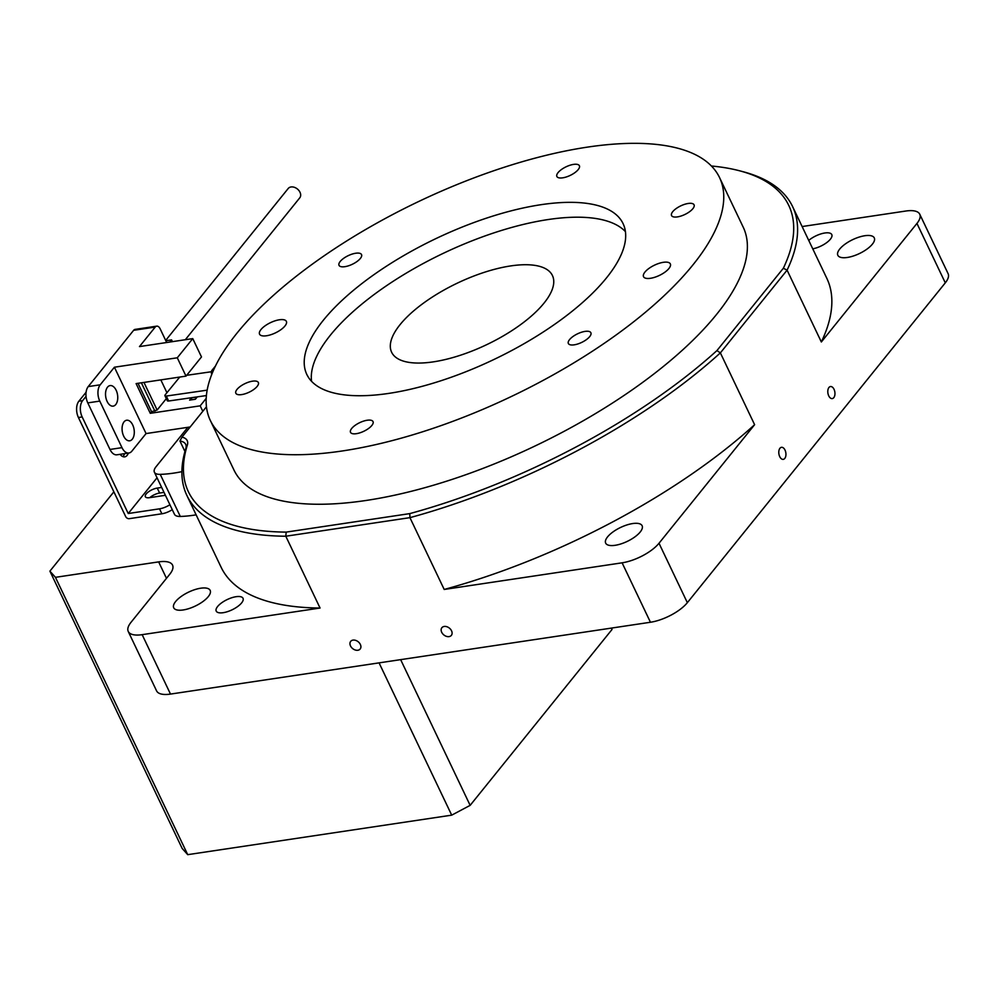 <?xml version="1.0" encoding="UTF-8"?>
<svg xmlns="http://www.w3.org/2000/svg" width="998" height="998" viewBox="0 0 998 998"><rect width="100%" height="100%" fill="white"/><g stroke="black" fill="none" stroke-linecap="round" stroke-linejoin="round"><path stroke-width="1.5" d="M784.79 458.406A6.088 3.505 81.5 0 0 785.513 451.383A6.088 3.505 81.5 0 0 781.471 447.316A6.088 3.505 81.5 0 0 779.949 448.252A6.088 3.505 81.5 0 0 779.213 455.288A6.088 3.505 81.5 0 0 783.268 459.354A6.088 3.505 81.5 0 0 784.79 458.406M833.804 397.641A6.088 3.505 81.5 0 0 834.528 390.617A6.088 3.505 81.5 0 0 830.473 386.55A6.088 3.505 81.5 0 0 828.951 387.486A6.088 3.505 81.5 0 0 828.228 394.522A6.088 3.505 81.5 0 0 832.282 398.589A6.088 3.505 81.5 0 0 833.804 397.641M353.005 640.105A6.088 4.391 -141.1 0 0 350.685 641.365A6.088 4.391 -141.1 0 0 351.421 647.353A6.088 4.391 -141.1 0 0 357.845 650.259A6.088 4.391 -141.1 0 0 360.166 649.012A6.088 4.391 -141.1 0 0 359.442 643.011A6.088 4.391 -141.1 0 0 353.005 640.105M444.197 626.457A6.088 4.391 -141.1 0 0 441.877 627.717A6.088 4.391 -141.1 0 0 442.613 633.705A6.088 4.391 -141.1 0 0 449.038 636.612A6.088 4.391 -141.1 0 0 451.358 635.364A6.088 4.391 -141.1 0 0 450.634 629.364A6.088 4.391 -141.1 0 0 444.197 626.457M688.221 203.467A12.475 4.778 -25.5 0 0 676.07 208.632A12.475 4.778 -25.5 0 0 671.542 215.556A12.475 4.778 -25.5 0 0 677.38 216.903A12.475 4.778 -25.5 0 0 689.531 211.738A12.475 4.778 -25.5 0 0 694.059 204.815A12.475 4.778 -25.5 0 0 688.221 203.467M585.04 331.398A12.475 4.778 -25.5 0 0 572.889 336.563A12.475 4.778 -25.5 0 0 568.361 343.487A12.475 4.778 -25.5 0 0 574.199 344.834A12.475 4.778 -25.5 0 0 586.35 339.669A12.475 4.778 -25.5 0 0 590.878 332.746A12.475 4.778 -25.5 0 0 585.04 331.398M367.189 420.245A12.475 4.778 -25.5 0 0 355.039 425.41A12.475 4.778 -25.5 0 0 350.51 432.334A12.475 4.778 -25.5 0 0 356.348 433.681A12.475 4.778 -25.5 0 0 368.499 428.516A12.475 4.778 -25.5 0 0 373.027 421.593A12.475 4.778 -25.5 0 0 367.189 420.245M252.506 381.174A12.475 4.778 -25.5 0 0 240.368 386.338A12.475 4.778 -25.5 0 0 235.84 393.249A12.475 4.778 -25.5 0 0 241.678 394.597A12.475 4.778 -25.5 0 0 253.829 389.445A12.475 4.778 -25.5 0 0 258.357 382.521A12.475 4.778 -25.5 0 0 252.506 381.174M355.687 253.243A12.475 4.778 -25.5 0 0 343.549 258.407A12.475 4.778 -25.5 0 0 339.021 265.331A12.475 4.778 -25.5 0 0 344.859 266.678A12.475 4.778 -25.5 0 0 357.01 261.513A12.475 4.778 -25.5 0 0 361.538 254.59A12.475 4.778 -25.5 0 0 355.687 253.243M573.551 164.396A12.475 4.778 -25.5 0 0 561.4 169.56A12.475 4.778 -25.5 0 0 556.872 176.484A12.475 4.778 -25.5 0 0 562.71 177.831A12.475 4.778 -25.5 0 0 574.86 172.666A12.475 4.778 -25.5 0 0 579.389 165.743A12.475 4.778 -25.5 0 0 573.551 164.396M279.415 319.772A14.845 5.676 -25.5 0 0 264.944 325.922A14.845 5.676 -25.5 0 0 259.567 334.168A14.845 5.676 -25.5 0 0 266.516 335.765A14.845 5.676 -25.5 0 0 280.974 329.627A14.845 5.676 -25.5 0 0 286.364 321.381A14.845 5.676 -25.5 0 0 279.415 319.772M663.383 262.312A14.845 5.676 -25.5 0 0 648.912 268.45A14.845 5.676 -25.5 0 0 643.535 276.696A14.845 5.676 -25.5 0 0 650.484 278.292A14.845 5.676 -25.5 0 0 664.942 272.155A14.845 5.676 -25.5 0 0 670.332 263.909A14.845 5.676 -25.5 0 0 663.383 262.312M200.71 588.209A20.197 7.722 -25.5 0 0 181.037 596.579A20.197 7.722 -25.5 0 0 173.714 607.782A20.197 7.722 -25.5 0 0 183.17 609.965A20.197 7.722 -25.5 0 0 202.844 601.607A20.197 7.722 -25.5 0 0 210.166 590.392A20.197 7.722 -25.5 0 0 200.71 588.209M236.064 596.704A14.845 5.676 -25.5 0 0 221.606 602.854A14.845 5.676 -25.5 0 0 216.217 611.088A14.845 5.676 -25.5 0 0 223.165 612.697A14.845 5.676 -25.5 0 0 237.636 606.547A14.845 5.676 -25.5 0 0 243.025 598.301A14.845 5.676 -25.5 0 0 236.064 596.704M812.759 248.839A14.845 5.676 -25.5 0 0 826.768 242.564A14.845 5.676 -25.5 0 0 831.783 234.592A14.845 5.676 -25.5 0 0 824.835 232.996A14.845 5.676 -25.5 0 0 808.742 240.406M864.829 235.728A20.197 7.722 -25.5 0 0 845.156 244.086A20.197 7.722 -25.5 0 0 837.833 255.288A20.197 7.722 -25.5 0 0 847.29 257.472A20.197 7.722 -25.5 0 0 866.963 249.113A20.197 7.722 -25.5 0 0 874.285 237.911A20.197 7.722 -25.5 0 0 864.829 235.728M632.67 523.563A20.197 7.722 -25.5 0 0 612.997 531.922A20.197 7.722 -25.5 0 0 605.674 543.124A20.197 7.722 -25.5 0 0 615.13 545.307A20.197 7.722 -25.5 0 0 634.803 536.949A20.197 7.722 -25.5 0 0 642.126 525.746A20.197 7.722 -25.5 0 0 632.67 523.563M510.726 265.917A89.084 34.094 -25.5 0 0 423.938 302.806A89.084 34.094 -25.5 0 0 391.628 352.244A89.084 34.094 -25.5 0 0 433.344 361.862A89.084 34.094 -25.5 0 0 520.12 324.986A89.084 34.094 -25.5 0 0 552.443 275.548A89.084 34.094 -25.5 0 0 510.726 265.917M541.041 204.69A175.199 67.041 -25.5 0 0 370.37 277.219A175.199 67.041 -25.5 0 0 306.823 374.462A175.199 67.041 -25.5 0 0 388.858 393.387A175.199 67.041 -25.5 0 0 559.529 320.857A175.199 67.041 -25.5 0 0 623.076 223.614A175.199 67.041 -25.5 0 0 541.041 204.69M625.422 231.611A175.199 67.041 -25.5 0 0 548.127 219.548A175.199 67.041 -25.5 0 0 385.627 286.326A175.199 67.041 -25.5 0 0 311.563 381.323M210.341 420.482L233.956 470.008A282.097 107.946 -25.5 0 0 366.041 500.472A282.097 107.946 -25.5 0 0 640.866 383.694A282.097 107.946 -25.5 0 0 743.186 227.12L719.558 177.594A282.097 107.946 -25.5 0 0 587.473 147.118A282.097 107.946 -25.5 0 0 312.661 263.909A282.097 107.946 -25.5 0 0 210.341 420.482A282.097 107.946 -25.5 0 0 342.426 450.946A282.097 107.946 -25.5 0 0 617.238 334.168A282.097 107.946 -25.5 0 0 719.558 177.594M181.898 471.655A96.507 36.926 154.5 0 1 173.814 473.102A96.507 36.926 154.5 0 1 160.229 474.362A17.814 6.824 154.5 0 1 154.391 472.204L174.475 514.294A17.814 6.824 -25.5 0 0 180.301 516.453A96.507 36.926 -25.5 0 0 193.899 515.193A96.507 36.926 -25.5 0 0 196.132 514.843M113.872 491.827L49.9 571.143L55.451 577.331L158.645 561.886A29.691 11.365 154.5 0 1 172.542 565.105A29.691 11.365 154.5 0 1 169.735 574.287L131.05 622.265A29.691 11.365 -25.5 0 0 128.243 631.46L156.586 690.878A29.691 11.365 -25.5 0 0 170.496 694.084L650.447 622.253A29.691 11.365 -25.5 0 0 687.348 602.667L945.293 282.846A29.691 11.365 -25.5 0 0 948.1 273.664L919.757 214.233A29.691 11.365 -25.5 0 0 905.847 211.027L802.13 226.546M154.391 472.204A17.814 6.824 154.5 0 1 156.075 466.69L187.836 427.319M128.243 631.46A29.691 11.365 -25.5 0 0 142.153 634.666L320.059 608.032L285.802 536.225A335.54 128.405 154.5 0 1 186.9 495.495A335.54 128.405 154.5 0 1 185.815 448.526A29.691 11.365 -25.5 0 0 185.715 444.372A29.691 11.365 -25.5 0 0 179.939 441.004L181.985 437.124A32.66 12.5 154.5 0 1 187.312 445.195A332.571 127.27 -25.5 0 0 286.189 532.109L409.779 513.608A332.571 127.27 -25.5 0 0 716.938 350.585L783.355 268.237A332.571 127.27 -25.5 0 0 739.081 170.658A332.571 127.27 -25.5 0 0 711.399 166.005M409.779 513.608L409.941 517.65L444.197 589.456L622.103 562.822A29.691 11.365 -25.5 0 0 659.004 543.249L754.613 424.699L720.369 352.88A335.54 128.405 154.5 0 1 409.941 517.65L285.802 536.225L286.189 532.109M739.081 170.658L742.5 171.556A335.54 128.405 154.5 0 1 792.599 206.586A335.54 128.405 154.5 0 1 787.085 270.159L821.342 341.977L916.95 223.427A29.691 11.365 -25.5 0 0 919.757 214.233M783.355 268.237L787.085 270.159L720.369 352.88L716.938 350.585M49.9 571.143L182.172 848.462L187.724 854.662L55.451 577.331M611.375 628.104L612.024 629.464L470.145 805.361L451.707 815.154L187.724 854.662M451.707 815.154L379.065 662.872M206.449 406.785L181.985 437.124M184.942 451.495L179.939 441.004M186.9 495.495L221.144 567.301A335.54 128.405 -25.5 0 0 320.059 608.032M821.342 341.977A335.54 128.405 -25.5 0 0 826.855 278.392L792.599 206.586M444.197 589.456A335.54 128.405 -25.5 0 0 754.613 424.699M470.145 805.361L400.647 659.641M164.009 492.376L159.63 493.037A8.907 3.406 -25.5 0 0 149.8 497.628M172.267 509.679A11.876 4.541 154.5 0 1 161.876 513.783L129.241 518.673A2.969 2.146 -141.1 0 1 125.661 516.552L78.418 417.513A11.876 6.849 -98.5 0 1 78.854 401.208L82.609 400.647A11.876 6.849 81.5 0 0 82.173 416.952L128.231 513.521L159.518 508.83A11.876 4.541 -25.5 0 0 169.909 504.726M122.754 456.573A9.793 5.651 81.5 0 0 124.625 453.641M86.09 392.239L78.854 401.208M86.028 396.393L82.609 400.647M120.122 454.315A9.793 5.651 81.5 0 0 124.713 456.859A9.793 5.651 81.5 0 0 128.368 453.08M157.048 477.78L128.231 513.521M161.651 487.423L157.26 488.084A8.907 3.406 -25.5 0 0 148.59 491.764A8.907 3.406 -25.5 0 0 145.359 496.717A8.907 3.406 -25.5 0 0 149.525 497.678L165.406 495.295M115.78 404.514A10.392 5.988 81.5 0 0 117.016 392.513A10.392 5.988 81.5 0 0 110.104 385.577A10.392 5.988 81.5 0 0 107.51 387.187A10.392 5.988 81.5 0 0 106.262 399.188A10.392 5.988 81.5 0 0 113.186 406.124A10.392 5.988 81.5 0 0 115.78 404.514M132.31 439.182A10.392 5.988 81.5 0 0 133.557 427.169A10.392 5.988 81.5 0 0 126.634 420.233A10.392 5.988 81.5 0 0 124.039 421.855A10.392 5.988 81.5 0 0 122.804 433.856A10.392 5.988 81.5 0 0 129.715 440.792A10.392 5.988 81.5 0 0 132.31 439.182M185.316 339.719L299.774 197.816A7.423 5.364 -141.1 0 0 298.889 190.506A7.423 5.364 -141.1 0 0 291.042 186.963A7.423 5.364 -141.1 0 0 288.21 188.497L165.68 340.418M166.317 398.639L157.135 410.028L151.559 411.712L150.274 413.309L136.102 383.594L186.015 376.121L201.496 356.935L192.751 338.609L139.483 346.58L155.214 327.07L133.62 330.313A5.938 3.418 -98.5 0 1 135.104 329.39L156.698 326.159A5.938 3.418 81.5 0 0 155.214 327.07M191.554 397.703L189.62 400.111L195.371 399.25L197.292 396.88M206.187 398.389L200.186 405.837L150.274 413.309M166.94 392.713L160.828 379.889M157.135 410.028L143.962 382.421M109.98 449.449L121.981 447.653A11.876 6.849 81.5 0 0 128.904 453.005L116.903 454.801A11.876 6.849 -98.5 0 1 109.98 449.449L87.787 402.893A11.876 6.849 -98.5 0 1 88.211 386.6L133.62 330.313M88.211 386.6L100.212 384.804L114.408 367.214L146.057 433.569L131.873 451.158A11.876 6.849 81.5 0 1 128.904 453.005M192.751 338.609L177.282 357.795L114.408 367.214M146.057 433.569L190.181 426.969M200.186 405.837L202.806 411.313M177.282 357.795L186.015 376.121M196.955 397.291L191.741 397.678M191.915 398.04L190.344 399.998M151.559 411.712L138.011 383.307M154.927 411.201L141.379 382.808M169.835 342.04L171.581 339.881L165.83 340.742M171.581 339.881L172.429 341.653M156.698 326.159A5.938 3.418 81.5 0 1 160.154 328.829L166.678 342.514M121.981 447.653L99.775 401.096L87.787 402.893M100.212 384.804A11.876 6.849 81.5 0 0 99.775 401.096M206.399 395.557L168.662 401.009A2.969 1.135 154.5 0 1 167.302 400.685L164.932 395.732A2.969 1.135 -25.5 0 0 166.304 396.056L207.147 390.156M180.027 377.019A2.969 1.135 -25.5 0 0 179.129 377.818L165.231 394.796A2.969 1.135 -25.5 0 0 164.932 395.732M211.389 371.743L186.663 375.31M215.431 366.079L211.938 370.358L213.547 370.121M211.763 374.362A2.969 1.734 -98.2 0 1 211.938 370.358M180.301 516.453L160.229 474.362M142.153 634.666L170.496 694.084M622.103 562.822L650.447 622.253M659.004 543.249L687.348 602.667M916.95 223.427L945.293 282.846M158.645 561.886L166.479 578.329M185.815 448.526L187.312 445.195M161.876 513.783L159.518 508.83M82.173 416.952L78.418 417.513M159.63 493.037L157.26 488.084M166.304 396.056L168.662 401.009"/></g></svg>
